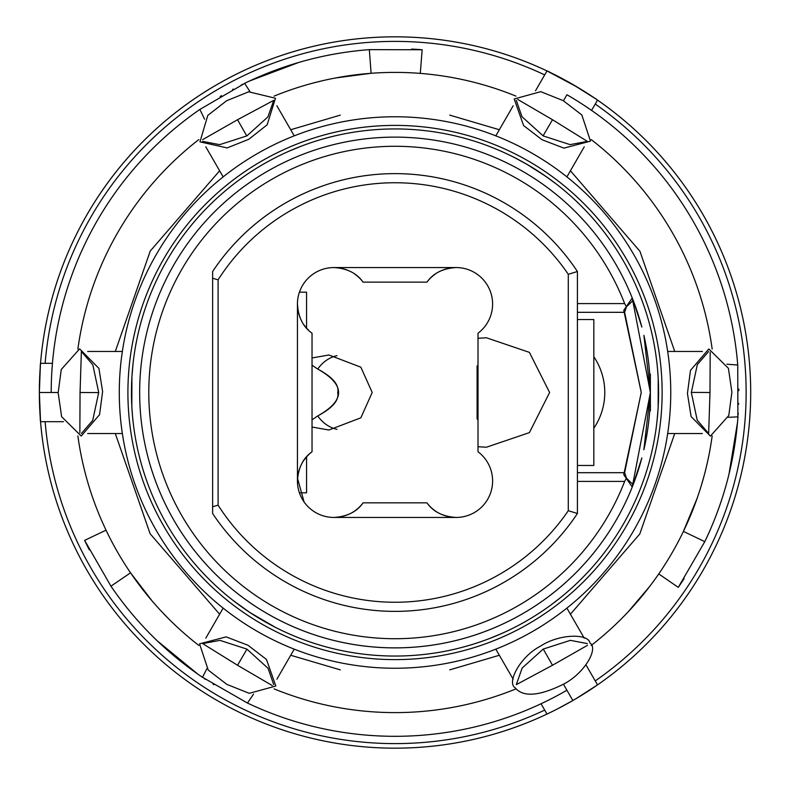 <?xml version="1.0" encoding="UTF-8"?>
<svg xmlns="http://www.w3.org/2000/svg" width="787" height="787" viewBox="0 0 787 787"><rect width="100%" height="100%" fill="white"/><g stroke="black" fill="none" stroke-linecap="round" stroke-linejoin="round"><path stroke-width="1.18" d="M626.501 478.171L624.642 481.408A246.233 246.233 0 0 1 148.792 392.497A246.233 246.233 0 0 1 624.642 303.595L577.422 303.595L577.422 319.542L593.831 319.542L593.831 465.461L577.422 465.461L577.422 472.692L624.642 472.692L626.501 478.171L633.151 484.694L641.858 457.906A255.352 255.352 0 0 1 139.663 392.497A255.352 255.352 0 0 0 633.151 484.694M478.014 365.138L477.099 366.053L477.099 418.95L477.099 366.053M478.014 419.855L477.099 418.95M282.533 92.807L284.855 91.951M312.508 83.215L322.66 80.677M544.693 710.11A351.11 351.11 0 0 1 45.125 421.684M45.125 363.319A351.11 351.11 0 0 1 544.693 74.893M595.247 104.071A351.11 351.11 0 0 1 595.247 680.922M419.687 73.348L420.288 73.398L422.157 49.758A343.811 343.811 0 0 0 411.611 49.079M369.86 49.611A343.811 343.811 0 0 0 367.175 49.817M366.693 49.856A343.811 343.811 0 0 0 364.066 50.083M362.886 50.191A343.811 343.811 0 0 0 360.731 50.398M358.813 50.594A343.811 343.811 0 0 0 356.186 50.88M354.307 51.106A343.811 343.811 0 0 0 352.163 51.362M350.028 51.637A343.811 343.811 0 0 0 317.299 57.589L317.299 57.589M658.749 573.93L678.276 587.368A343.811 343.811 0 0 0 684.139 578.573M704.562 542.154A343.811 343.811 0 0 0 705.723 539.734M705.929 539.292A343.811 343.811 0 0 0 707.041 536.901M707.543 535.819A343.811 343.811 0 0 0 708.438 533.852M709.225 532.091A343.811 343.811 0 0 0 710.287 529.681M711.035 527.939A343.811 343.811 0 0 0 711.881 525.952M712.707 523.965A343.811 343.811 0 0 0 723.932 492.642L723.932 492.642M649.531 586.64L628.036 611.971M618.159 622.005L616.959 623.176M591.421 645.271L591.224 645.429A320.102 320.102 0 0 0 712.166 435.949M288.957 694.518L287.845 694.124M106.038 530.172L84.632 540.374A343.811 343.811 0 0 0 89.325 549.847M110.652 585.744A343.811 343.811 0 0 0 112.167 587.958M112.443 588.351A343.811 343.811 0 0 0 113.958 590.516M114.646 591.49A343.811 343.811 0 0 0 115.896 593.241M117.027 594.815A343.811 343.811 0 0 0 118.591 596.939M119.722 598.454A343.811 343.811 0 0 0 121.021 600.176M122.329 601.898A343.811 343.811 0 0 0 143.844 627.269L143.844 627.269M578.652 87.898L572.857 84.475C539.597 66.777 539.597 66.777 572.867 84.484C604.809 104.435 604.809 104.435 572.857 84.475L546.985 70.928A355.675 355.675 0 0 0 40.452 364.568M40.176 368.267A355.675 355.675 0 0 0 40.137 368.798L40.196 367.991M39.921 372.438A355.675 355.675 0 0 0 39.734 375.901M39.429 385.148L39.714 376.452A355.675 355.675 0 0 0 39.527 381.252M39.517 381.715A355.675 355.675 0 0 0 39.409 386.102M39.399 386.771A355.675 355.675 0 0 0 39.37 388.798M39.409 385.778L39.35 392.497C40.649 430.155 40.649 430.155 39.35 392.487C40.649 354.848 40.649 354.848 39.35 392.497A355.675 355.675 0 0 0 39.527 403.642M39.527 403.839A355.675 355.675 0 0 0 40.314 418.704M40.373 365.483L39.35 392.497L40.55 421.684A355.675 355.675 0 0 0 546.985 714.075L554.068 710.631M557.462 708.91L572.857 700.519L566.925 690.248L572.857 700.519A355.675 355.675 0 0 0 703.047 214.664A355.675 355.675 0 0 0 217.182 84.475A355.675 355.675 0 0 0 87.003 570.339A355.675 355.675 0 0 0 572.857 700.519C539.597 718.216 539.597 718.216 572.857 700.519C604.809 680.568 604.809 680.568 572.857 700.519A355.675 355.675 0 0 0 573.507 700.145M586.059 665.025L597.53 684.887A355.675 355.675 0 0 0 596.497 99.398M589.945 95.001A355.675 355.675 0 0 0 587.043 93.112M579.183 88.223L586.571 92.817A355.675 355.675 0 0 0 582.508 90.259M582.114 90.013A355.675 355.675 0 0 0 578.366 87.721M577.786 87.377A355.675 355.675 0 0 0 576.054 86.344M574.461 85.409A355.675 355.675 0 0 0 563.118 79.054M562.941 78.966A355.675 355.675 0 0 0 554.776 74.726M597.53 684.887L575.799 698.807M595.739 98.877L572.857 84.475L549.946 72.345M593.654 97.46L592.965 96.998M590.24 95.188L586.669 92.876M63.491 421.684L40.55 421.684L39.35 392.497L58.159 392.497L39.35 392.497L40.294 418.409M39.94 372.084L39.714 376.363M548.509 700.155L541.033 703.765L546.985 714.075M515.967 688.881A320.102 320.102 0 0 1 274.083 688.881M198.826 645.429A320.102 320.102 0 0 1 77.883 435.949M77.883 349.054A320.102 320.102 0 0 1 198.826 139.574M130.258 572.415L129.885 571.864M152.452 601.376L130.544 572.818L110.947 586.177C135.6 622.242 166.106 652.63 202.466 677.332L206.932 668.645M191.723 639.762L189.824 638.188M168.428 618.602L161.168 611.076M274.083 96.122A320.102 320.102 0 0 1 515.967 96.122M591.224 139.574A320.102 320.102 0 0 1 712.166 349.054M683.214 531.835L682.919 532.425M697.193 498.132L683.421 531.382L704.788 541.672C723.696 502.293 734.753 460.68 737.97 416.844L728.221 417.317M710.799 444.93L710.386 447.36M704.129 475.682L701.247 485.736M371.592 73.25L372.251 73.201M335.419 77.992L371.1 73.289L369.329 49.64C325.769 52.965 284.205 64.19 244.629 83.324L249.912 91.538M678.276 587.368L704.788 541.672M724.266 491.521L724.63 490.291M725.28 488.088L725.889 485.953M726.598 483.415L726.932 482.205M728.949 474.384L737.557 422.147M737.891 418.045L737.734 365.02L726.932 364.214M738.108 414.847L738.216 413.185M738.639 404.193L738.668 403.337M738.836 390.647L738.816 389.053M584.711 105.753L591.578 110.416L597.53 100.106M563.453 100.766L566.925 94.745A343.811 343.811 0 0 1 737.734 365.02M535.514 90.79L546.985 70.928L577.776 87.377M582.449 90.22L586.945 93.053M590.673 95.473L595.513 98.719M422.157 49.758L369.329 49.64M316.148 57.854L314.908 58.149M312.675 58.691L310.521 59.232M307.963 59.891L306.753 60.206M298.971 62.37L249.43 81.031M245.711 82.802L199.868 109.442L204.571 119.201M242.829 84.199L241.343 84.947M233.336 89.069L232.588 89.472M221.511 95.68L220.144 96.486M51.844 371.592L52.444 363.319L40.55 363.319M51.204 392.497A343.811 343.811 0 0 1 199.868 109.442M39.35 392.497L39.399 386.791M39.527 381.321L39.734 376.009M39.97 371.572L40.353 365.758M526.798 620.746A263.566 263.566 0 0 1 166.775 524.28A263.566 263.566 0 0 1 263.242 164.247A263.566 263.566 0 0 1 623.274 260.723A263.566 263.566 0 0 1 526.798 620.746M500.748 633.919L489.652 638.483M275.371 627.337L249.922 612.522L233.375 600.668M232.047 599.625L229.322 597.461M532.888 631.292A275.725 275.725 0 0 1 156.229 530.369A275.725 275.725 0 0 1 257.152 153.711A275.725 275.725 0 0 1 633.81 254.634A275.725 275.725 0 0 1 532.888 631.292M560.737 597.451L551.353 604.691M289.291 151.074L300.388 146.51M514.668 157.666L526.798 164.247L545.853 176.367M545.863 176.367L556.291 184.03M558.003 185.368L560.128 187.06M560.118 187.05L560.737 187.552M587.456 645.32L552.504 665.261L516.302 684.641L522.165 668.035L543.168 649.098L570.349 640.352L587.387 643.599M202.584 139.673L237.536 119.732L273.738 100.362L267.875 116.968L246.872 135.895L219.691 144.651L202.662 141.394M84.632 540.374L110.947 586.177M144.641 628.124L145.516 629.059M147.11 630.712L148.654 632.315M150.504 634.194L151.379 635.089M157.144 640.746L198.078 674.321M201.472 676.663L247.462 703.037L253.562 694.085M204.118 678.453L205.505 679.368M213.09 684.237L213.818 684.69M563.453 684.237L566.925 690.248A343.811 343.811 0 0 1 247.462 703.037M563.207 100.628L581.839 114.961L590.486 141.168L563.915 148.123L542.046 139.732L523.581 125.556L514.206 98.975L540.748 91.666L563.207 100.628M543.089 135.846L552.504 119.732L543.089 135.846M226.587 100.766L248.672 91.804L275.489 98.247L267.147 124.818L248.82 139.269L227.128 147.917L199.967 141.857L207.788 115.414L226.587 100.766M246.784 135.944L237.536 119.732L246.784 135.944M58.159 392.782L61.268 369.477L79.625 348.887L98.936 368.414L102.605 391.552L99.565 414.621L81.228 436.037L61.632 416.707L58.159 392.782M98.719 392.595L80.058 392.497L98.719 392.595M226.833 684.375L208.211 670.032L199.554 643.825L226.125 636.88L247.994 645.261L266.459 659.437L275.834 686.028L249.292 693.327L226.833 684.375M246.961 649.147L237.536 665.261L246.961 649.147M731.89 392.211L728.782 415.526L710.415 436.116L691.104 416.589L687.435 393.441L690.484 370.372L708.812 348.956L728.418 368.296L731.89 392.211M691.32 392.398L709.982 392.497L691.32 392.398M658.217 378.695L658.148 407.676M658.099 408.502L657.617 415.064M656.201 427.843L655.915 429.889M655.846 430.4L655.955 429.663M656.997 421.37L658.099 408.453M710.189 352.251L709.982 392.497L708.664 433.539L697.213 420.16L691.32 392.497L697.331 364.578L708.664 351.464M658.463 384.459L658.119 376.835M657.558 369.29L657.027 363.909M657.037 363.948L657.519 368.788M657.607 369.9L658.109 376.707M556.222 183.981L557.855 185.25M558.258 185.575L557.668 185.112M551.008 180.056L540.384 172.648M517.757 99.428L552.504 119.732L587.387 141.394L570.063 144.621L543.168 135.895L521.997 116.732L516.302 100.362M519.784 160.332L512.996 156.82M506.189 153.524L501.26 151.301M501.299 151.32L505.736 153.317M506.739 153.79L512.888 156.761M131.822 406.299L131.921 376.855M131.95 376.491L132.423 369.939M133.839 357.16L134.124 355.104M134.203 354.593L134.095 355.34M133.042 363.633L131.941 376.54M131.931 376.825L131.901 377.327M79.851 432.742L80.058 392.497L81.376 351.464L92.836 364.843L98.719 392.497L92.709 420.415L81.376 433.539M131.586 400.534L131.931 408.168M132.482 415.713L133.013 421.094M133.013 421.045L132.531 416.205M132.432 415.103L131.931 408.296M233.828 601.022L232.195 599.743M231.781 599.428L232.372 599.891M239.032 604.937L249.666 612.355M272.292 685.566L237.536 665.261L202.662 643.599L219.976 640.372L246.872 649.098L268.042 668.271L273.738 684.641M270.266 624.662L277.044 628.183M283.851 631.469L288.78 633.702M288.74 633.683L284.304 631.676M283.3 631.213L277.152 628.233M563.699 684.09C539.292 696.18 523.119 697.41 515.17 687.799C506.267 682.477 520.827 656.053 540.413 646.206C559.272 633.653 588.371 633.358 589.984 642.989C598.671 648.478 584.8 673.072 563.699 684.09M543.256 649.049L552.504 665.261L543.256 649.049M340.299 669.865L290.698 655.266M219.622 614.224L150.13 533.753L115.305 433.539M674.744 433.539L639.782 533.979L570.418 614.224M499.342 655.266L449.741 669.865M449.741 115.128L499.342 129.737M570.418 170.779L639.929 251.269L674.744 351.464M115.305 351.464L150.248 251.043L219.622 170.779M290.698 129.737L340.299 115.128M650.377 393.372L650.377 392.497A255.352 255.352 0 0 1 643.864 449.8L650.377 392.497L643.894 335.321A255.352 255.352 0 0 1 650.377 392.497L650.377 410.735L649.668 411.444M648.941 365.473L649.088 366.939M649.334 369.428L649.59 372.536M478.014 338.272L486.435 337.78L529.395 352.369L549.621 392.497L529.395 432.624L486.435 447.223L478.014 446.731L478.014 333.216A36.477 36.477 0 0 0 453.597 267.649M218.097 505.175L218.097 279.828A209.755 209.755 0 0 1 568.293 274.289L568.293 510.704A209.755 209.755 0 0 1 218.097 505.175L212.628 506.759L212.628 278.244L218.097 279.828M306.556 456.834L306.556 492.819L299.424 492.819A36.477 36.477 0 0 0 299.729 493.675L299.965 494.295A36.477 36.477 0 0 0 301.677 498.023L301.854 498.358A36.477 36.477 0 0 0 333.914 517.443A36.477 36.477 0 0 1 297.437 480.965L297.437 304.038A36.477 36.477 0 0 1 333.914 267.56L456.126 267.56A36.477 36.477 0 0 1 478.014 333.216M426.938 502.844L363.102 502.844C356.826 511.766 347.097 516.636 333.914 517.443L456.126 517.443C442.943 516.636 433.214 511.766 426.938 502.844A36.477 36.477 0 0 0 429.525 505.923M478.014 446.731L478.014 451.777A36.477 36.477 0 0 1 453.597 517.354M568.293 274.289L577.422 271.515A218.875 218.875 0 0 0 212.628 271.515L212.628 278.244L212.628 271.515A218.875 218.875 0 0 1 577.422 271.515L577.422 303.595M568.293 510.704L577.422 513.488A218.875 218.875 0 0 1 212.628 513.488L212.628 506.759L212.628 513.488A218.875 218.875 0 0 0 577.422 513.488L577.422 472.692L624.642 472.692L641.257 392.339L624.622 312.311L626.501 306.822L624.642 303.595M577.422 513.488L577.422 271.515M577.422 319.542L577.422 465.461M633.151 300.309A255.352 255.352 0 0 0 139.663 392.497A255.352 255.352 0 0 1 641.848 327.067L633.151 300.309L626.501 306.822M306.369 327.943L309.016 330.688M308.691 330.383L307.491 329.182M298.145 488.088L297.998 487.291M297.437 480.995L297.456 479.863M298.785 471.138L299.04 470.272M303.713 460.503L307.402 455.909M297.437 480.965C298.243 467.783 303.113 458.054 312.036 451.777L312.036 333.216C303.113 326.939 298.243 317.22 297.437 304.038L298.135 311.14M298.657 313.393L299.985 317.436M300.25 318.076L301.696 321.145M303.851 324.697L306.133 327.667M333.914 267.56C347.097 268.367 356.826 273.227 363.102 282.149A36.477 36.477 0 0 0 360.515 279.07M360.377 278.923A36.477 36.477 0 0 0 354.504 273.925M351.071 271.84A36.477 36.477 0 0 0 347.854 270.325M347.342 270.118A36.477 36.477 0 0 0 343.28 268.78M341.105 268.278A36.477 36.477 0 0 0 304.077 283.064M456.126 267.56C442.943 268.367 433.214 273.227 426.938 282.149L363.102 282.149M453.332 267.669A36.477 36.477 0 0 0 448.934 268.278M446.76 268.78A36.477 36.477 0 0 0 442.697 270.118M442.186 270.325A36.477 36.477 0 0 0 438.969 271.84M435.536 273.925A36.477 36.477 0 0 0 429.663 278.923M429.525 279.07A36.477 36.477 0 0 0 426.938 282.149M429.663 506.071A36.477 36.477 0 0 0 432.25 508.55M432.388 508.668A36.477 36.477 0 0 0 435.536 511.078M436.755 511.875A36.477 36.477 0 0 0 437.483 512.317M438.969 513.154A36.477 36.477 0 0 0 442.186 514.668M442.697 514.885A36.477 36.477 0 0 0 446.76 516.223M448.934 516.725A36.477 36.477 0 0 0 453.332 517.334M333.914 517.443A36.477 36.477 0 0 0 336.442 517.354M336.708 517.334A36.477 36.477 0 0 0 341.105 516.725M343.28 516.223A36.477 36.477 0 0 0 347.342 514.885M347.854 514.668A36.477 36.477 0 0 0 351.071 513.154M352.556 512.317A36.477 36.477 0 0 0 353.294 511.875M354.504 511.078A36.477 36.477 0 0 0 357.652 508.668M357.79 508.55A36.477 36.477 0 0 0 360.377 506.071M360.515 505.923A36.477 36.477 0 0 0 363.102 502.844M309.114 454.217L306.497 456.903M306.113 457.345L303.841 460.316M303.27 461.172L302.729 462.048M301.706 463.838L300.211 467.025M300.004 467.537L298.657 471.6M298.155 473.784L297.624 477.296M297.535 478.358L304.077 501.939M308.809 454.502A36.477 36.477 0 0 0 307.058 456.283L308.75 454.552M312.036 429.613L312.036 451.777A36.477 36.477 0 0 0 308.957 454.365M312.036 427.823L312.036 427.046L328.897 430.007L360.859 417.808L372.202 392.497L360.849 367.185L328.897 354.996L312.036 357.957L312.036 357.18M312.036 429.181L312.036 428.679M312.036 356.324L312.036 355.822M312.036 355.39L312.036 333.216M312.036 365.198L317.732 369.064C332.655 377.062 339.315 384.873 337.721 392.497C339.286 400.16 332.626 407.971 317.732 415.93L312.036 419.805M337.013 355.655A37.51 32.483 -90 0 0 317.732 369.064C345.532 384.735 345.532 400.357 317.732 415.93A37.51 32.483 -90 0 0 337.013 429.338M312.036 427.656L312.036 428.797M312.036 429.043L312.036 430.007M312.036 354.996L312.036 355.921M312.036 356.206L312.036 357.308M632.236 486.996L623.766 474.689L641.257 392.497L623.766 310.304L632.236 297.998L650.377 392.536L632.236 486.996M306.556 328.169L306.556 292.184L299.424 292.184M649.668 373.559L650.377 374.258L650.377 406.161M650.377 378.832L650.377 392.497M261.471 161.178A267.108 267.108 0 0 0 163.696 526.05A267.108 267.108 0 0 0 528.579 623.825A267.108 267.108 0 0 0 626.344 258.943A267.108 267.108 0 0 0 261.471 161.178M577.422 481.408L624.642 481.408M577.422 312.311L624.622 312.311M593.831 428.246A63.836 63.836 0 0 0 593.831 356.757M566.896 608.105L584.239 638.159M495.81 649.147L513.163 679.201M294.23 135.846L276.886 105.802M223.154 176.888L205.8 146.835M667.681 433.539L702.378 433.539M667.681 351.464L702.378 351.464M566.896 176.888L584.239 146.835M495.81 135.846L513.163 105.792M122.359 351.464L87.662 351.464M122.359 433.539L87.662 433.539M223.154 608.105L205.8 638.159M294.23 649.147L276.886 679.201"/></g></svg>
